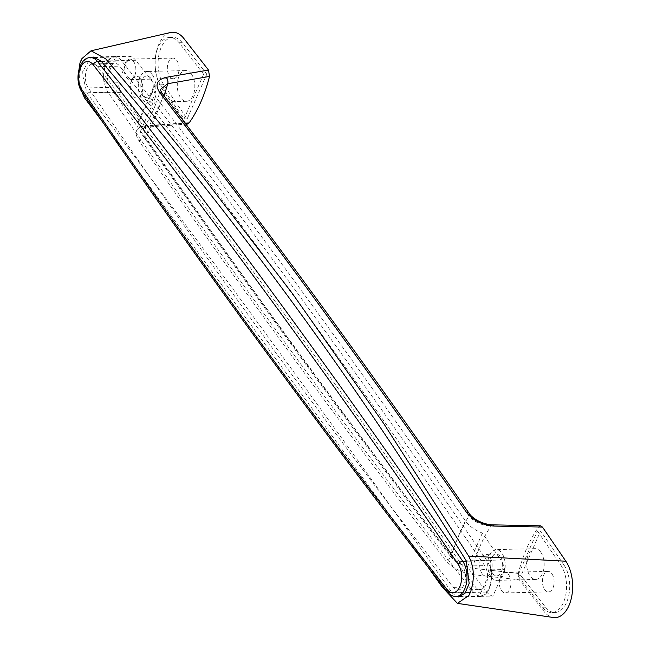 <?xml version="1.0" encoding="UTF-8"?>
<svg xmlns="http://www.w3.org/2000/svg" width="650" height="650" viewBox="0 0 650 650"><rect width="100%" height="100%" fill="white"/><g stroke="black" fill="none" stroke-linecap="round" stroke-linejoin="round"><path stroke-width="0.49" stroke-dasharray="3.25 2.44" d="M176.711 60.336A10.262 5.85 88.6 0 1 178.774 71.679A10.262 5.85 88.6 0 1 173.436 78.609A10.262 5.85 88.6 0 1 169.674 76.375A10.262 5.85 88.6 0 1 167.602 65.032A10.262 5.85 88.6 0 1 172.949 58.102A10.262 5.85 88.6 0 1 176.711 60.336M133.526 61.36A10.262 5.85 88.6 0 1 135.598 72.703A10.262 5.85 88.6 0 1 130.252 79.633A10.262 5.85 88.6 0 1 126.49 77.391A10.262 5.85 88.6 0 1 124.426 66.056A10.262 5.85 88.6 0 1 129.764 59.118A10.262 5.85 88.6 0 1 133.526 61.36M551.793 573.625A10.262 5.85 88.6 0 1 553.857 584.959A10.262 5.85 88.6 0 1 548.519 591.898A10.262 5.85 88.6 0 1 544.757 589.656A10.262 5.85 88.6 0 1 542.685 578.313A10.262 5.85 88.6 0 1 548.031 571.383A10.262 5.85 88.6 0 1 551.793 573.625M508.609 574.641A10.262 5.85 88.6 0 1 510.681 585.983A10.262 5.85 88.6 0 1 505.334 592.914A10.262 5.85 88.6 0 1 501.573 590.679A10.262 5.85 88.6 0 1 499.509 579.337A10.262 5.85 88.6 0 1 504.847 572.406A10.262 5.85 88.6 0 1 508.609 574.641M152.352 74.839A15.389 8.775 88.6 0 1 155.456 91.853A15.389 8.775 88.6 0 1 147.436 102.245A15.389 8.775 88.6 0 1 141.798 98.889A15.389 8.775 88.6 0 1 138.694 81.884A15.389 8.775 88.6 0 1 146.713 71.484A15.389 8.775 88.6 0 1 152.352 74.839M191.327 73.921A15.389 8.775 88.6 0 1 194.423 90.927A15.389 8.775 88.6 0 1 186.412 101.327A15.389 8.775 88.6 0 1 180.765 97.971A15.389 8.775 88.6 0 1 177.669 80.957A15.389 8.775 88.6 0 1 185.681 70.558A15.389 8.775 88.6 0 1 191.327 73.921M140.286 78.593A10.896 6.216 88.6 0 1 142.48 90.642A10.896 6.216 88.6 0 1 136.801 98.012A10.896 6.216 88.6 0 1 132.803 95.631A10.896 6.216 88.6 0 1 130.609 83.582A10.896 6.216 88.6 0 1 136.289 76.221A10.896 6.216 88.6 0 1 140.286 78.593M150.816 78.349A10.896 6.216 88.6 0 1 153.01 90.399A10.896 6.216 88.6 0 1 147.331 97.76A10.896 6.216 88.6 0 1 143.333 95.388A10.896 6.216 88.6 0 1 141.139 83.338A10.896 6.216 88.6 0 1 146.819 75.969A10.896 6.216 88.6 0 1 150.816 78.349M491.173 576.997A15.389 8.775 -91.4 0 0 496.811 580.352A15.389 8.775 -91.4 0 0 504.831 569.961A15.389 8.775 -91.4 0 0 501.727 552.947A15.389 8.775 -91.4 0 0 496.088 549.591A15.389 8.775 -91.4 0 0 488.069 559.991A15.389 8.775 -91.4 0 0 491.173 576.997M540.702 552.029A15.389 8.775 88.6 0 1 543.798 569.034A15.389 8.775 88.6 0 1 535.787 579.434A15.389 8.775 88.6 0 1 530.14 576.079A15.389 8.775 88.6 0 1 527.044 559.065A15.389 8.775 88.6 0 1 535.056 548.665A15.389 8.775 88.6 0 1 540.702 552.029M482.178 573.739A10.896 6.216 -91.4 0 0 486.176 576.119A10.896 6.216 -91.4 0 0 491.855 568.75A10.896 6.216 -91.4 0 0 489.661 556.701A10.896 6.216 -91.4 0 0 485.664 554.328A10.896 6.216 -91.4 0 0 479.984 561.689A10.896 6.216 -91.4 0 0 482.178 573.739M492.708 573.487A10.896 6.216 -91.4 0 0 496.706 575.867A10.896 6.216 -91.4 0 0 502.385 568.506A10.896 6.216 -91.4 0 0 500.191 556.457A10.896 6.216 -91.4 0 0 496.194 554.076A10.896 6.216 -91.4 0 0 490.514 561.446A10.896 6.216 -91.4 0 0 492.708 573.487M115.822 56.591A20.516 11.692 -91.4 0 0 114.774 56.534A20.516 11.692 -91.4 0 0 104.179 83.103L115.822 56.591L129.513 56.266A20.516 11.692 88.6 0 1 135.679 60.271A12200.606 6954.699 88.6 0 1 155.074 85.199L153.254 87.547L155.577 96.931A12200.606 6954.699 -91.4 0 1 312.098 305.199A12200.606 6954.699 -91.4 0 1 465.368 520.861C469.17 526.094 474.833 530.164 482.349 533.065A12200.606 6954.699 -91.4 0 1 500.858 560.008L466.237 560.828M103.285 122.947L427.749 566.751M170.56 32.5A32.053 18.273 -91.4 0 0 155.764 55.152A32.053 18.273 -91.4 0 0 161.939 88.636A12212.151 6961.281 -91.4 0 0 185.347 122.785L144.885 125.864C135.842 127.311 133.819 132.218 138.816 140.571C238.875 285.236 341.047 425.059 445.339 560.04C452.205 567.889 461.354 572.739 472.802 574.608L519.293 579.784A12212.151 6961.281 -91.4 0 0 543.863 611.284A32.053 18.273 -91.4 0 0 553.191 617.476M155.074 85.199L140.116 119.275A12200.606 6954.699 -91.4 0 1 121.607 92.324A20.516 11.692 88.6 0 1 117.869 82.786L129.513 56.266M447.265 591.833A3.843 2.511 142 0 0 449.036 592.548A12194.195 6951.043 88.6 0 1 264.192 347.839A12194.195 6951.043 88.6 0 1 83.874 92.836A20.004 11.399 88.6 0 1 80.194 70.826A20.004 11.399 88.6 0 1 90.561 57.623L82.071 72.8L86.994 93.145C217.539 266.305 339.267 432.884 452.173 592.881L456.389 596.505M104.179 83.103L117.869 82.786M490.896 569.879L479.261 596.391A20.516 11.692 -91.4 0 0 480.309 596.448A20.516 11.692 -91.4 0 0 490.896 569.879L504.595 569.554A20.516 11.692 -91.4 0 0 500.858 560.008M482.349 533.065L467.391 567.141A12200.606 6954.699 88.6 0 0 486.785 592.061A20.516 11.692 -91.4 0 0 492.952 596.066L479.261 596.391M504.595 569.554L492.952 596.066M187.419 124.02L185.347 122.785M206.806 74.165A12207.016 6958.356 -91.4 0 0 182.244 42.672A26.926 15.348 -91.4 0 0 172.794 37.359A26.926 15.348 -91.4 0 0 158.852 55.12A26.926 15.348 -91.4 0 0 163.776 84.736A12207.016 6958.356 -91.4 0 0 187.176 118.877L206.806 74.165L203.645 74.238A12207.016 6958.356 -91.4 0 0 179.083 42.746A26.926 15.348 -91.4 0 0 169.634 37.44A26.926 15.348 -91.4 0 0 155.691 55.201A26.926 15.348 -91.4 0 0 160.615 84.817A12207.016 6958.356 -91.4 0 0 184.015 118.95L187.176 118.877M77.984 76.237L79.016 85.215M564.013 565.11A26.926 15.348 88.6 0 1 568.937 594.717A26.926 15.348 88.6 0 1 554.994 612.479A26.926 15.348 88.6 0 1 545.545 607.173A12207.016 6958.356 88.6 0 1 520.983 575.681L540.613 530.969A12207.016 6958.356 88.6 0 1 564.013 565.11L560.852 565.183A26.926 15.348 88.6 0 1 565.776 594.799A26.926 15.348 88.6 0 1 551.834 612.56A26.926 15.348 88.6 0 1 542.384 607.246A12207.016 6958.356 88.6 0 1 517.822 575.754L537.452 531.042L540.613 530.969M519.293 579.784L518.286 573.422A128.229 73.093 88.6 0 1 538.696 526.914L540.532 525.817M518.286 573.422L472.526 568.23C476.905 551.769 483.08 537.696 491.051 526.021L538.696 526.914M468.975 513.167A5.127 3.185 -34.7 0 1 468.967 515.986C461.768 527.41 455.934 540.694 451.466 555.847C347.222 420.924 245.091 281.158 145.072 136.549C152.263 125.133 158.096 111.841 162.565 96.688C266.817 231.611 368.948 371.377 468.967 515.986C474.289 522.137 481.65 525.484 491.051 526.021A5.127 2.373 -88.9 0 1 492.602 524.851M164.076 95.802L149.289 125.889L185.169 123.224M140.116 119.275L138.222 121.802L140.246 131.869A12200.606 6954.699 -91.4 0 0 450.027 555.799L465.368 520.861M467.391 567.141C459.777 564.46 453.993 560.674 450.027 555.799M138.816 140.571A5.127 3.185 145.3 0 0 145.072 136.549L143.447 128.464C150.532 117.78 156.284 104.683 160.704 89.147L162.565 96.688A5.127 3.331 -37.7 0 0 162.419 93.649M143.447 128.464L149.289 125.889A5.127 3.421 -94.3 0 1 147.314 127.067L147.314 127.067C144.389 127.636 143.097 128.099 143.447 128.464M472.802 574.608A5.127 2.641 96.3 0 1 472.526 568.23C463.686 566.475 456.666 562.347 451.466 555.847A5.127 3.331 142.3 0 1 445.339 560.04M144.885 125.864A5.127 3.421 -94.3 0 0 147.314 127.067L185.868 124.142M537.452 531.042A12207.016 6958.356 88.6 0 1 560.852 565.183M517.822 575.754L520.983 575.681M184.015 118.95L203.645 74.238M290.623 342.257A12187.784 6947.387 88.6 0 1 110.394 87.384A13.593 7.751 88.6 0 1 107.892 72.434A13.593 7.751 88.6 0 1 114.936 63.456A13.593 7.751 88.6 0 1 119.714 66.146A12187.784 6947.387 88.6 0 1 484.689 565.597A13.593 7.751 88.6 0 1 487.183 580.556A13.593 7.751 88.6 0 1 480.147 589.526A13.593 7.751 88.6 0 1 475.361 586.836A12187.784 6947.387 88.6 0 1 290.623 342.257M268.499 342.777A12187.784 6947.387 88.6 0 1 88.278 87.904A13.593 7.751 88.6 0 1 85.776 72.954A13.593 7.751 88.6 0 1 92.82 63.976A13.593 7.751 88.6 0 1 97.597 66.674A12187.784 6947.387 88.6 0 1 462.564 566.126A13.593 7.751 88.6 0 1 465.067 581.076A13.593 7.751 88.6 0 1 458.023 590.054A13.593 7.751 88.6 0 1 453.245 587.356A12187.784 6947.387 88.6 0 1 268.499 342.777M486.98 560.722A12194.195 6951.043 -91.4 0 0 306.654 305.719A12194.195 6951.043 -91.4 0 0 121.818 61.011A20.004 11.399 -91.4 0 0 114.782 57.046A20.004 11.399 -91.4 0 0 104.423 70.257A20.004 11.399 -91.4 0 0 108.095 92.259A12194.195 6951.043 -91.4 0 0 473.265 591.971A20.004 11.399 -91.4 0 0 480.293 595.936A20.004 11.399 -91.4 0 0 490.661 582.725A20.004 11.399 -91.4 0 0 486.98 560.722L466.464 561.21M135.679 60.271L101.059 61.092M121.607 92.324L86.994 93.145M486.785 592.061L452.173 592.881M140.246 131.869L155.577 96.931M542.384 607.246L545.545 607.173M160.615 84.817L163.776 84.736M179.083 42.746L182.244 42.672M88.278 87.904L110.394 87.384M473.265 591.971L449.036 592.548A20.004 11.399 88.6 0 0 456.073 596.513M108.095 92.259L83.874 92.836A3.843 2.381 -34.4 0 1 82.079 92.081M121.818 61.011L101.4 61.49M462.564 566.126L484.689 565.597M453.245 587.356L475.361 586.836M97.597 66.674L119.714 66.146M130.252 79.633L173.436 78.609M505.334 592.914L548.519 591.898M186.412 101.327L147.436 102.245M147.331 97.76L136.801 98.012M535.787 579.434L496.811 580.352M496.706 575.867L486.176 576.119M114.774 56.534L93.291 57.046M480.309 596.448L458.827 596.96M138.222 121.802L153.254 87.547M551.834 612.56L554.994 612.479M496.194 554.076L485.664 554.328M535.056 548.665L496.088 549.591M169.634 37.44L172.794 37.359M146.819 75.969L136.289 76.221M185.681 70.558L146.713 71.484M504.847 572.406L548.031 571.383M129.764 59.118L172.949 58.102M114.782 57.046L96.078 57.493M480.293 595.936L461.264 596.383M458.023 590.054L480.147 589.526M92.82 63.976L114.936 63.456"/><path stroke-width="0.97" d="M456.389 596.505L458.827 596.96L465.083 593.166L469.162 583.416L466.237 560.828C412.799 473.972 355.648 388.895 294.783 305.606C233.919 222.316 169.349 140.814 101.059 61.092L93.291 57.046L90.561 57.623A20.004 11.399 88.6 0 1 97.589 61.579A12194.195 6951.043 88.6 0 1 282.433 306.296A12194.195 6951.043 88.6 0 1 462.759 561.299A20.004 11.399 88.6 0 1 466.432 583.302A20.004 11.399 88.6 0 1 456.073 596.513L461.264 596.383M79.016 85.215L84.541 97.922L103.285 122.947M427.749 566.751L442.13 586.95L457.438 603.379L468.886 595.457A26.926 15.348 -91.4 0 0 470.909 590.842C474.768 577.996 474.012 566.394 468.65 556.051L383.573 423.337L292.484 293.637L195.455 167.034L144.714 104.894L105.682 58.809L91.032 50.797L81.957 58.573A26.926 15.348 -91.4 0 0 79.934 63.188L81.957 58.573M553.191 617.476A32.053 18.273 -91.4 0 0 553.329 617.5A32.053 18.273 -91.4 0 0 571.415 597.919A32.053 18.273 -91.4 0 0 565.849 561.21A12212.151 6961.281 -91.4 0 0 542.441 527.053L494.106 526.077C482.227 525.127 472.973 520.488 466.351 512.176C366.291 367.51 264.111 227.687 159.827 92.706C154.627 84.817 156.748 79.698 166.189 77.334L208.496 70.062A12212.151 6961.281 -91.4 0 0 183.918 38.553A32.053 18.273 -91.4 0 0 170.56 32.5L91.032 50.797M208.496 70.062L209.503 76.424A128.229 73.093 88.6 0 1 189.085 122.931L187.419 124.02L185.868 124.142M79.934 63.188L77.984 76.237M494.106 526.077A5.127 2.373 -88.9 0 0 492.602 524.851L540.532 525.817L542.441 527.053M470.909 590.842L468.886 595.457M209.503 76.424L167.814 83.688L164.076 95.802M185.169 123.224L189.085 122.931M166.189 77.334A5.127 3.161 80.3 0 1 167.814 83.688L160.696 89.18M492.602 524.851L492.602 524.851C482.666 524.42 472.615 518.789 468.975 513.167L468.975 513.167C368.908 368.501 266.727 228.662 162.419 93.649L162.419 93.649C160.704 90.935 160.136 89.432 160.704 89.147M466.351 512.176A5.127 3.185 -34.7 0 1 468.975 513.167M159.827 92.706A5.127 3.331 -37.7 0 1 162.419 93.649M468.65 556.051L565.849 561.21M447.143 589.542A16.152 9.206 -91.4 0 0 459.802 586.658A16.152 9.206 -91.4 0 0 458.218 564.298A12190.352 6948.849 -91.4 0 0 93.169 64.74A16.152 9.206 -91.4 0 0 80.511 67.616A16.152 9.206 -91.4 0 0 82.087 89.984A12190.352 6948.849 -91.4 0 0 262.356 344.906A12190.352 6948.849 -91.4 0 0 447.143 589.542A3.843 2.511 142 0 0 447.265 591.833C449.475 594.807 452.408 596.367 456.073 596.513M466.464 561.21L462.759 561.299A3.843 2.381 -34.4 0 0 458.218 564.298M101.4 61.49L97.589 61.579A3.843 2.511 142 0 0 93.169 64.74M447.265 591.833C384.914 511.989 323.294 430.414 262.413 347.1C201.532 263.786 141.416 178.782 82.079 92.081A3.843 2.381 -34.4 0 1 82.087 89.984M457.438 603.379L553.329 617.5M96.078 57.493L90.561 57.623C78.739 57.184 73.848 81.014 82.079 92.081"/></g></svg>
